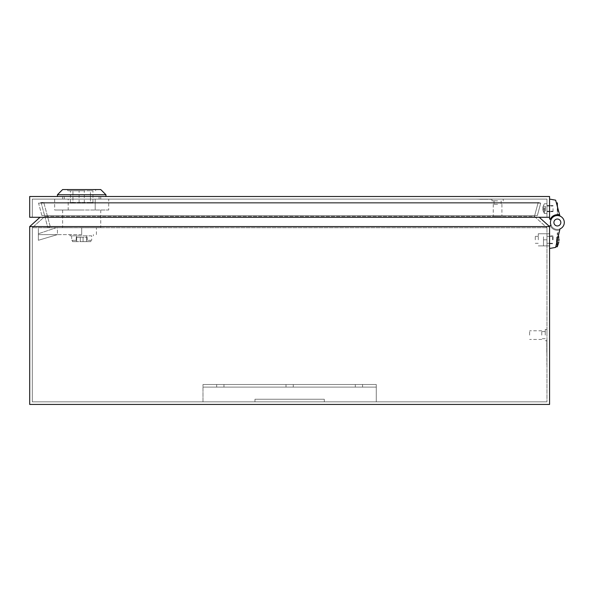 <?xml version="1.0" encoding="UTF-8"?>
<svg xmlns="http://www.w3.org/2000/svg" width="594" height="594" viewBox="0 0 594 594"><rect width="100%" height="100%" fill="white"/><g stroke="black" fill="none" stroke-linecap="round" stroke-linejoin="round"><path stroke-width="0.45" stroke-dasharray="2.97 2.23" d="M549.569 208.62L549.569 211.657L549.569 208.62M546.97 208.62L546.97 213.476L546.97 208.62M480.256 199.265L491.52 199.265L480.256 199.265M480.256 199.094L491.52 199.094L480.256 199.094M497.586 204.291L493.25 204.291L497.586 204.291M497.586 216.416L493.25 216.416L497.586 216.416M497.586 200.824L491.951 200.824L497.586 200.824M497.586 199.094L491.951 199.094L497.586 199.094M549.569 217.285L549.569 196.495L29.7 196.495L29.7 217.285L549.569 217.285L549.569 199.094L549.569 219.023L550.244 219.32A7.796 7.796 0 0 1 559.689 215.043L555.635 200.163L549.569 199.094L549.569 219.023L551.032 219.669A6.935 6.935 0 0 0 557.365 229.418A6.935 6.935 0 0 0 559.971 216.06A6.935 6.935 0 0 1 557.365 229.418A6.935 6.935 0 0 1 550.438 222.483A6.935 6.935 0 0 0 551.032 225.297L550.244 225.653A7.796 7.796 0 0 0 559.734 229.915L559.971 228.913A6.935 6.935 0 0 0 557.365 215.555A6.935 6.935 0 0 0 551.032 225.297L549.569 225.95L549.569 248.478L555.635 247.408L559.971 228.913A6.935 6.935 0 0 0 557.365 215.555A6.935 6.935 0 0 0 551.032 225.297L549.569 225.95L549.569 248.478L555.635 247.408L559.971 228.913A6.935 6.935 0 0 0 557.365 215.555A6.935 6.935 0 0 0 551.032 225.297L550.244 225.653A7.796 7.796 0 0 0 559.734 229.915L559.971 228.913A6.935 6.935 0 0 0 557.365 215.555A6.935 6.935 0 0 0 550.438 222.483A6.935 6.935 0 0 1 551.032 219.669L550.244 219.32A7.796 7.796 0 0 1 559.689 215.043L555.635 200.163L549.569 199.094L549.569 219.023L550.244 219.32A7.796 7.796 0 0 1 559.689 215.043A7.796 7.796 0 0 0 550.244 219.32A7.796 7.796 0 0 1 559.689 215.043A7.796 7.796 0 0 0 550.244 219.32L551.032 219.669A6.935 6.935 0 0 0 557.365 229.418A6.935 6.935 0 0 0 559.971 216.06A6.935 6.935 0 0 1 557.365 229.418A6.935 6.935 0 0 1 550.438 222.483A6.935 6.935 0 0 0 551.032 225.297L549.569 225.95L549.569 248.478L555.635 247.408L559.971 228.913A6.935 6.935 0 0 0 557.365 215.555A6.935 6.935 0 0 0 551.032 225.297L550.244 225.653A7.796 7.796 0 0 0 559.734 229.915L559.971 228.913A6.935 6.935 0 0 0 557.365 215.555A6.935 6.935 0 0 0 551.032 225.297M32.299 217.285L546.97 217.285L32.299 217.285L32.299 199.094L546.97 199.094L32.299 199.094L32.299 217.285M99.101 196.495L90.451 196.495L99.101 196.495L99.101 199.094L90.451 199.094L99.101 199.094L99.101 196.495M72.928 196.495L90.451 196.495L64.271 196.495L72.928 196.495L72.928 199.094L90.451 199.094L64.271 199.094L72.928 199.094L72.928 196.495M546.97 217.285L546.97 199.094L546.97 217.285M484.585 199.265L475.92 199.094L484.585 199.265M479.818 199.265L486.323 199.094L479.818 199.265M482.855 199.265L477.658 199.094L482.855 199.265M90.451 199.094L90.451 196.495L90.451 199.094M64.271 199.094L64.271 196.495L64.271 199.094M538.305 239.813L538.305 233.746L538.305 239.813M543.503 236.783L543.503 245.879L543.503 236.783M535.276 239.813L535.276 236.345L535.276 239.813M557.283 239.813L557.283 232.885L557.283 240.377L559.036 232.885L557.283 240.377L557.283 232.885L557.283 240.377L556.066 245.56L557.283 240.377L557.283 246.748L557.283 240.377L559.036 232.885L557.283 239.813M558.999 240.451L556.415 240.362L556.415 242.152L556.415 239.263L558.82 239.182L558.835 239.813L558.82 237.392L556.415 237.481L556.415 240.362L558.999 240.451L558.835 239.813L558.82 242.233L558.82 239.182L556.415 239.263L558.999 239.174L558.82 237.392L556.415 237.481L556.415 239.263L556.415 237.481L558.82 237.392L556.415 237.481L556.415 239.263L558.999 239.174L556.415 239.263L558.82 239.182L556.415 239.263L556.415 242.152L556.415 240.362L558.999 240.451L556.415 240.362L558.82 240.451L556.415 240.362L556.415 239.263L558.999 239.174M552.606 239.813L552.606 236.345L552.606 239.813M553.036 239.813L553.036 235.915L553.036 239.813M546.97 239.813L546.97 233.746L546.97 239.813L543.503 239.813L543.503 245.879L543.503 239.813L546.97 239.813L546.97 245.879L543.503 245.879L546.97 245.879L546.97 233.746L543.503 233.746L546.97 233.746L546.97 239.813L543.503 239.813L546.97 239.813L546.97 245.879L543.503 245.879L546.97 245.879L546.97 233.746L543.503 233.746L546.97 233.746L546.97 239.813M557.365 208.62L557.365 211.219L557.365 208.62M557.714 207.789L557.714 211.219L557.365 206.021M553.036 208.62L553.036 211.657L553.036 208.62M544.371 208.62L544.371 213.476L544.371 208.62M543.168 207.997L543.168 211.033L543.168 206.207L543.168 209.251L542.849 207.982L545.411 208.071L545.411 209.17L542.849 209.259L543.168 211.033L542.849 209.259L543.168 211.033L542.849 209.259L545.411 209.17L545.411 210.959L545.411 209.17L543.168 209.251L543.139 208.62L543.168 209.251L545.411 209.17L545.411 208.071L542.849 207.982L543.168 206.207L542.849 207.982L545.411 208.071L545.411 206.289L545.411 208.071L542.849 207.982L545.411 208.071L545.411 206.289L543.168 206.207L545.411 206.289L543.168 206.207L545.411 206.289L545.411 208.071L543.168 207.997L545.411 208.071L545.411 209.17L542.849 209.259L545.411 209.17L543.168 209.251L545.411 209.17L545.411 208.071L545.411 210.959L543.168 211.033L545.411 210.959L543.168 211.033L545.411 210.959L545.411 209.17L542.849 209.259L545.411 209.17L545.411 210.959L545.411 209.17L543.168 209.251L545.411 209.17L545.411 208.071L542.849 207.982L545.411 208.071L545.411 206.289L545.411 208.071L543.168 207.997L545.411 208.071L542.849 207.982L545.411 208.071L545.411 206.289L543.168 206.207L545.411 206.289L543.168 206.207L545.411 206.289L545.411 208.071L543.168 207.997M553.905 222.483A3.467 3.467 0 0 1 557.365 219.023A3.467 3.467 0 0 1 560.833 222.483A3.467 3.467 0 0 0 557.365 219.023A3.467 3.467 0 0 0 553.905 222.483A3.467 3.467 0 0 0 557.365 225.95A3.467 3.467 0 0 0 560.833 222.483A3.467 3.467 0 0 0 557.365 219.023A3.467 3.467 0 0 0 553.905 222.483A3.467 3.467 0 0 0 557.365 225.95A3.467 3.467 0 0 0 560.833 222.483A3.467 3.467 0 0 1 557.365 225.95A3.467 3.467 0 0 1 553.905 222.483A3.467 3.467 0 0 0 557.365 225.95A3.467 3.467 0 0 0 560.833 222.483A3.467 3.467 0 0 0 557.365 219.023A3.467 3.467 0 0 0 553.905 222.483A3.467 3.467 0 0 0 557.365 225.95A3.467 3.467 0 0 0 560.833 222.483A3.467 3.467 0 0 0 557.365 219.023A3.467 3.467 0 0 0 553.905 222.483A3.467 3.467 0 0 1 557.365 219.023A3.467 3.467 0 0 1 560.833 222.483A3.467 3.467 0 0 0 557.365 219.023A3.467 3.467 0 0 0 553.905 222.483A3.467 3.467 0 0 0 557.365 225.95A3.467 3.467 0 0 0 560.833 222.483A3.467 3.467 0 0 0 557.365 219.023A3.467 3.467 0 0 0 553.905 222.483A3.467 3.467 0 0 0 557.365 225.95A3.467 3.467 0 0 0 560.833 222.483A3.467 3.467 0 0 1 557.365 225.95A3.467 3.467 0 0 1 553.905 222.483A3.467 3.467 0 0 1 557.365 219.023A3.467 3.467 0 0 1 560.833 222.483A3.467 3.467 0 0 0 557.365 219.023A3.467 3.467 0 0 0 553.905 222.483A3.467 3.467 0 0 0 557.365 225.95A3.467 3.467 0 0 0 560.833 222.483A3.467 3.467 0 0 0 557.365 219.023A3.467 3.467 0 0 0 553.905 222.483A3.467 3.467 0 0 0 557.365 225.95A3.467 3.467 0 0 0 560.833 222.483A3.467 3.467 0 0 1 557.365 225.95A3.467 3.467 0 0 1 553.905 222.483A3.467 3.467 0 0 0 557.365 225.95A3.467 3.467 0 0 0 560.833 222.483A3.467 3.467 0 0 0 557.365 219.023A3.467 3.467 0 0 0 553.905 222.483A3.467 3.467 0 0 1 557.365 219.023A3.467 3.467 0 0 1 560.833 222.483A3.467 3.467 0 0 0 557.365 219.023A3.467 3.467 0 0 0 553.905 222.483A3.467 3.467 0 0 0 557.365 225.95A3.467 3.467 0 0 0 560.833 222.483A3.467 3.467 0 0 0 557.365 219.023A3.467 3.467 0 0 0 553.905 222.483A3.467 3.467 0 0 0 557.365 225.95A3.467 3.467 0 0 0 560.833 222.483A3.467 3.467 0 0 1 557.365 225.95A3.467 3.467 0 0 1 553.905 222.483M549.569 239.813L549.569 233.746L549.569 239.813M556.066 245.56L557.283 240.377L555.843 246.517L556.066 245.56L556.066 246.748L557.283 246.748L557.283 240.377M559.496 214.323L557.365 206.519L559.496 214.323L557.365 214.323L557.165 205.769L558.716 211.471L556.385 202.918L557.365 206.519L557.365 214.323L557.365 202.918L557.365 205.769L556.385 202.918L558.716 211.471L557.365 211.471L557.365 214.323L559.496 214.323L558.716 211.471L557.365 211.471L557.365 206.519L556.385 202.918L558.716 211.471L557.365 211.471L558.716 211.471L559.496 214.323L556.385 202.918L557.365 205.769L557.365 211.471L558.716 211.471L559.496 214.323L557.365 214.323L559.496 214.323M557.365 206.519L557.365 211.471L558.716 211.471L557.365 211.471L558.716 211.471L557.365 206.519L557.365 202.918L556.385 202.918L557.365 202.918L557.365 205.769L557.365 202.918L557.365 205.769L557.365 202.918L556.385 202.918M558.82 242.233L556.415 242.152L558.82 242.233M559.971 228.913A6.935 6.935 0 0 0 557.365 215.555A6.935 6.935 0 0 0 550.438 222.483A6.935 6.935 0 0 1 551.032 219.669M40.013 217.285L29.7 226.574L549.569 226.574L549.569 248.478M550.244 225.653A7.796 7.796 0 0 0 559.734 229.915M549.569 199.094L555.635 200.163L559.971 216.06M559.689 215.043A7.796 7.796 0 0 0 550.244 219.32M545.411 210.959L543.168 211.033L545.411 210.959L543.168 211.033L545.411 210.959L545.411 209.17L542.849 209.259L545.411 209.17L543.168 209.251L545.411 209.17L545.411 208.071L545.411 210.959M556.415 240.362L558.82 240.451L556.415 240.362M81.69 234.615L57.425 234.615L57.425 227.688L56.385 227.688L70.619 227.688L57.425 227.688L57.425 234.615L81.69 234.615L81.69 227.688L100.75 227.688L62.622 227.688L96.414 227.688L81.69 227.688L81.69 234.615M81.69 235.825L69.988 235.825L81.69 235.825M81.69 210.009L62.622 210.009L81.69 210.009M81.69 202.903L90.437 202.903L90.437 190.771L70.426 190.771L92.954 190.771L90.437 190.771L90.437 202.903L72.943 202.903L72.943 190.771L72.943 202.903L81.69 202.903M81.69 196.495L57.425 196.495L81.69 196.495M81.69 199.094L62.622 199.094L81.69 199.094M57.425 194.758L105.947 194.758M62.622 189.56L100.75 189.56M81.69 190.771L67.738 190.771L81.69 190.771M56.385 227.688L38.365 227.688L38.365 233.746L56.385 227.688L38.365 227.688L38.365 233.746L56.385 227.688M38.365 240.28L38.365 233.746L38.365 240.28L38.365 234.615L38.365 240.28L57.425 234.615L38.365 240.28M57.106 234.615L38.365 234.615L57.106 234.615M68.184 199.094L95.196 199.094L68.184 199.094L68.184 210.009L54.67 210.009L95.196 210.009L68.184 210.009L68.184 199.094M108.702 199.094L95.196 199.094L108.702 199.094L108.702 210.009L95.196 210.009L108.702 210.009M92.954 202.903L90.437 202.903L92.954 202.903L92.954 190.771L92.954 202.903M70.426 202.903L72.943 202.903L70.426 202.903L70.426 190.771L70.426 202.903M54.67 199.094L54.67 210.009M95.196 199.094L95.196 210.009L95.196 199.094M76.225 237.303L76.225 240.332L71.681 240.332L76.225 240.332L76.225 237.303L80.301 237.303L80.301 241.632L83.071 241.632L72.483 241.632L72.483 240.332L72.483 241.632L80.301 241.632L80.301 237.303L83.071 237.303L83.071 241.632L90.889 241.632L90.889 240.332L87.147 240.332L91.691 240.332L90.889 240.332L90.889 241.632L83.071 241.632L83.071 237.303L87.147 237.303L76.225 237.303M87.147 237.303L87.147 240.332L87.147 237.303M83.071 237.303L83.071 241.632L83.071 237.303M80.301 237.303L80.301 241.632L80.301 237.303M91.691 235.825L71.681 235.825L86.687 235.825L86.687 241.632L90.889 241.632L76.685 241.632L86.687 241.632L86.687 235.825L91.691 235.825L91.691 240.332M72.483 241.632L76.685 241.632L72.483 241.632M76.685 235.825L76.685 241.632L76.685 235.825M71.681 235.825L71.681 240.332M220.322 384.511L216.676 384.511L220.322 384.511M220.322 387.11L216.676 387.11L220.322 387.11M289.634 384.511L293.273 384.511L289.634 384.511M289.634 387.11L293.273 387.11L289.634 387.11M358.954 384.511L355.309 384.511L358.954 384.511M358.954 387.11L355.309 387.11L358.954 387.11M546.881 352.45L546.881 364.671L546.881 352.45M546.799 352.45L546.799 339.887L546.799 352.45M546.97 352.45L546.97 339.887L546.97 352.45M541.773 335.127L541.773 330.791L541.773 335.127M529.64 335.127L529.64 330.791L529.64 335.127M545.24 335.127L545.24 329.492L545.24 335.127M546.97 335.127L546.97 329.492L546.97 335.127M376.277 384.511L202.992 384.511L202.992 401.841L324.294 401.841L324.294 399.242L324.294 401.841L324.294 399.242L324.294 401.841L376.277 401.841L202.992 401.841L376.277 401.841L202.992 401.841L202.992 384.511L376.277 384.511L376.277 401.841L376.277 384.511L202.992 384.511L376.277 384.511L376.277 387.11L202.992 387.11L202.992 384.511L202.992 401.841L202.992 387.11L376.277 387.11L376.277 384.511M32.299 401.841L546.97 401.841L32.299 401.841L32.299 227.732L32.299 401.841M254.975 399.242L254.975 401.841L254.975 399.242L324.294 399.242L254.975 399.242L254.975 401.841L254.975 399.242L324.294 399.242L254.975 399.242M41.907 215.585L38.565 203.126L41.075 202.457L44.825 216.454L41.261 203.126L43.77 202.457L50.364 227.079L47.854 227.754L44.825 216.454L41.261 203.126L43.77 202.457L50.364 227.079L47.854 227.754L44.825 216.454L32.299 227.732L546.97 227.732L546.97 401.841L546.97 227.732L32.299 227.732L44.825 216.454L534.444 216.454L546.97 227.732L534.444 216.454L44.825 216.454L41.075 202.457L538.194 202.457L534.444 216.454L538.194 202.457L41.075 202.457L38.565 203.126L540.703 203.126L538.194 202.457L540.703 203.126L38.565 203.126L41.907 215.585L537.37 215.585L540.703 203.126L537.37 215.585L41.907 215.585M539.255 217.285L549.569 226.574L549.569 404.44L29.7 404.44L29.7 226.574M546.799 352.279L546.799 342.315L546.799 352.279M546.881 342.315L546.881 352.279L546.881 342.315M376.277 387.11L376.277 401.841L376.277 387.11L202.992 387.11L376.277 387.11M546.97 211.657L549.569 211.657L546.97 211.657M501.915 204.291L501.915 216.416M501.136 200.824L501.136 204.291M503.215 199.094L503.215 200.824M491.951 199.094L491.951 200.824M494.03 200.824L494.03 204.291M493.25 204.291L493.25 216.416M546.97 205.591L549.569 205.591L546.97 205.591M538.305 233.746L543.503 233.746L538.305 233.746M535.276 236.345L538.305 236.345L535.276 236.345M557.283 232.885L558.412 235.566L557.283 232.885L559.036 232.885L557.283 232.885M552.606 236.345L553.036 235.915L549.569 235.915L553.036 235.915L552.606 236.345L546.97 236.345L552.606 236.345M546.97 211.219L553.036 211.219L546.97 211.219M544.371 213.476L546.97 213.476L544.371 213.476L543.139 211.033L544.371 213.476L546.97 213.476L544.371 213.476L543.139 211.033L544.371 213.476M546.97 206.021L553.036 206.021L546.97 206.021M544.371 203.772L543.139 206.207L544.371 203.772L546.97 203.772L544.371 203.772L543.139 206.207L544.371 203.772L546.97 203.772L544.371 203.772M553.036 211.657L549.569 211.657L553.036 211.657M549.569 243.711L553.036 243.711L552.606 243.28L553.036 243.711L549.569 243.711M553.036 205.591L549.569 205.591L553.036 205.591M546.97 243.28L552.606 243.28L546.97 243.28M535.276 243.28L538.305 243.28L535.276 243.28M538.305 245.879L543.503 245.879L538.305 245.879M93.384 234.615L93.384 235.825M100.75 210.009L100.75 227.688M84.289 202.903L84.289 190.771M100.75 196.495L100.75 199.094M67.738 189.56L67.738 190.771M95.634 189.56L95.634 190.771M62.622 196.495L62.622 199.094M79.091 202.903L79.091 190.771M62.622 210.009L62.622 227.688M96.414 234.615L96.414 227.688M69.988 234.615L69.988 235.825M546.97 245.879L549.569 245.879L546.97 245.879M216.676 387.11L216.676 384.511L216.676 387.11M285.996 387.11L285.996 384.511L285.996 387.11M355.309 387.11L355.309 384.511L355.309 387.11M541.773 330.791L529.64 330.791M545.24 331.571L541.773 331.571M546.97 329.492L545.24 329.492M546.97 340.756L545.24 340.756M545.24 338.677L541.773 338.677M541.773 339.456L529.64 339.456M362.592 387.11L362.592 384.511L362.592 387.11M293.273 387.11L293.273 384.511L293.273 387.11M223.96 387.11L223.96 384.511L223.96 387.11M546.97 233.746L549.569 233.746L546.97 233.746"/><path stroke-width="0.89" d="M549.569 217.285L549.569 196.495L29.7 196.495L29.7 217.285L549.569 217.285L549.569 219.023L551.032 219.669M558.999 239.174L558.999 240.451M557.365 206.021L557.714 207.789M553.905 222.483A3.467 3.467 0 0 0 557.365 225.95A3.467 3.467 0 0 0 560.833 222.483A3.467 3.467 0 0 0 557.365 219.023A3.467 3.467 0 0 0 553.905 222.483M559.734 229.915L559.971 228.913A6.935 6.935 0 0 0 557.365 215.555A6.935 6.935 0 0 0 551.032 225.297L550.244 225.653M549.569 248.478L555.635 247.408L559.971 228.913M551.032 225.297L549.569 225.95L549.569 226.574L539.255 217.285M559.971 216.06L555.635 200.163L549.569 199.094M559.689 215.043A7.796 7.796 0 0 0 550.244 219.32M556.385 202.918L557.365 202.918L557.365 206.519M557.283 240.377L557.283 246.748L558.835 242.233L557.283 246.748L556.066 246.748L556.066 245.56M57.425 194.758L62.622 189.56L100.75 189.56L105.947 194.758L57.425 194.758L57.425 196.495M29.7 226.574L549.569 226.574L549.569 404.44L29.7 404.44L29.7 226.574L40.013 217.285M558.412 235.566L558.835 237.392L558.412 235.566M105.947 194.758L105.947 196.495"/></g></svg>
